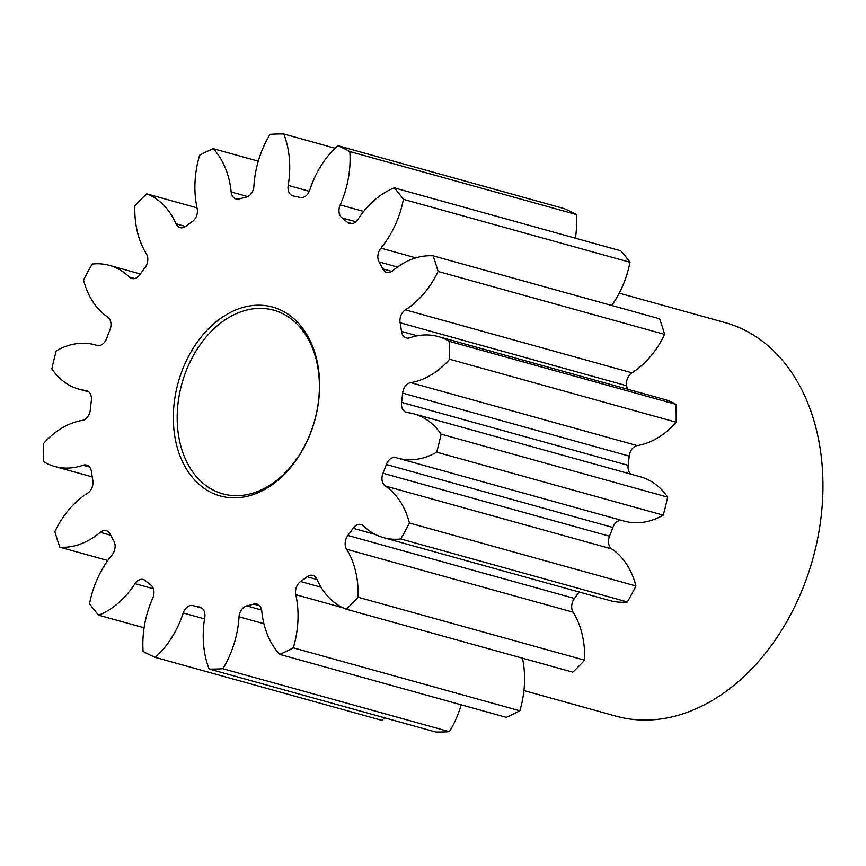 <?xml version="1.0" encoding="UTF-8"?>
<svg xmlns="http://www.w3.org/2000/svg" width="866" height="866" viewBox="0 0 866 866"><rect width="100%" height="100%" fill="white"/><g stroke="black" fill="none" stroke-linecap="round" stroke-linejoin="round"><path stroke-width="1.3" d="M573.119 612.197L346.573 549.239A10.349 7.48 105.5 0 1 345.675 547.28A10.349 7.48 105.5 0 1 347.883 535.469L574.429 598.428A10.349 7.48 -74.5 0 0 572.22 610.238A10.349 7.48 -74.5 0 0 573.119 612.197A83.807 60.588 105.5 0 1 580.404 628.077A83.807 60.588 105.5 0 1 584.647 660.195A272.27 196.842 -74.5 0 1 572.816 672.168L346.281 609.209A83.807 60.588 105.5 0 1 316.945 579.246A10.349 7.48 105.5 0 0 312.853 575.392A10.349 7.48 105.5 0 0 307.116 576.767A211.012 152.546 105.5 0 1 300.578 581.53L321.059 587.224M611.829 548.957L385.283 485.999A10.349 7.48 105.5 0 1 382.469 482.016A10.349 7.48 105.5 0 1 382.967 473.258L609.512 536.216A10.349 7.48 -74.5 0 0 609.014 544.974A10.349 7.48 -74.5 0 0 611.829 548.957A83.807 60.588 105.5 0 1 634.594 581.194A83.807 60.588 105.5 0 1 635.98 585.99A272.27 196.842 -74.5 0 1 627.33 601.935A83.807 60.588 105.5 0 1 610.14 600.625L383.595 537.667A83.807 60.588 105.5 0 1 363.623 525.965A10.349 7.48 105.5 0 0 361.165 524.525A10.349 7.48 105.5 0 0 353.155 528.282A211.012 152.546 105.5 0 1 347.883 535.469M663.226 515.14A83.807 60.588 105.5 0 1 624.408 521.148L397.862 458.19A83.807 60.588 105.5 0 0 436.691 452.182L663.226 515.14A272.27 196.842 -74.5 0 0 667.654 497.127A83.807 60.588 105.5 0 0 640.515 476.83L413.97 413.872A83.807 60.588 105.5 0 0 407.258 412.562A10.349 7.48 105.5 0 1 406.425 412.4A10.349 7.48 105.5 0 1 402.008 407.67A10.349 7.48 105.5 0 1 401.586 402.387L628.131 465.345A10.349 7.48 -74.5 0 0 628.554 470.628A10.349 7.48 -74.5 0 0 630.719 474.103M676.184 422.218A83.807 60.588 105.5 0 1 637.203 445.589A10.349 7.48 -74.5 0 0 629.192 456.09L402.647 393.132A10.349 7.48 105.5 0 1 410.668 382.631A83.807 60.588 105.5 0 0 449.638 359.26L676.184 422.218A272.27 196.842 -74.5 0 0 675.859 404.325A83.807 60.588 105.5 0 0 664.742 399.518L438.196 336.56A83.807 60.588 105.5 0 0 409.835 337.794A10.349 7.48 105.5 0 1 406.327 337.946A10.349 7.48 105.5 0 1 401.911 333.215A10.349 7.48 105.5 0 1 401.499 331.407L417.293 335.802M397.462 267.031L379.048 261.911A10.349 7.48 105.5 0 1 378.366 260.309A10.349 7.48 105.5 0 1 380.878 248.131L415.864 257.862M355.926 221.761L342.005 217.896A10.349 7.48 105.5 0 1 339.494 214.129A10.349 7.48 105.5 0 1 340.186 204.906L363.688 211.445M340.186 204.906A83.807 60.588 105.5 0 0 349.842 151.582A272.27 196.842 -74.5 0 0 337.686 145.65A83.807 60.588 105.5 0 0 309.736 190.065A10.349 7.48 105.5 0 1 300.08 197.459A211.012 152.546 105.5 0 0 293.422 196.019A10.349 7.48 105.5 0 1 292.957 195.911A10.349 7.48 105.5 0 1 288.54 191.18A10.349 7.48 105.5 0 1 288.194 185.4L309.281 191.267M334.958 148.216L283.777 133.992A272.27 196.842 -74.5 0 0 270.084 134.317A83.807 60.588 105.5 0 0 253.89 186.233A10.349 7.48 105.5 0 1 246.215 197.156A211.012 152.546 105.5 0 0 239.189 198.931A10.349 7.48 105.5 0 1 236.061 198.964A10.349 7.48 105.5 0 1 231.644 194.244A10.349 7.48 105.5 0 1 231.168 191.96L247.806 196.582M346.573 549.239A83.807 60.588 105.5 0 1 353.858 565.119A83.807 60.588 105.5 0 1 358.102 597.237L584.647 660.195M385.283 485.999A83.807 60.588 105.5 0 1 408.048 518.236A83.807 60.588 105.5 0 1 409.434 523.021L635.98 585.99M283.777 133.992A83.807 60.588 105.5 0 1 285.423 138.592A83.807 60.588 105.5 0 1 288.194 185.4M231.168 191.96A83.807 60.588 105.5 0 0 227.379 173.546A83.807 60.588 105.5 0 0 213.22 148.66L258.284 161.184M438.088 271.448L664.633 334.406A272.27 196.842 -74.5 0 0 662.219 326.514A272.27 196.842 -74.5 0 0 659.589 318.785L433.043 255.827A272.27 196.842 -74.5 0 1 435.685 263.556A272.27 196.842 -74.5 0 1 438.088 271.448A83.807 60.588 105.5 0 1 405.353 309.855L631.899 372.813A10.349 7.48 -74.5 0 0 626.659 385.738A211.012 152.546 105.5 0 1 627.233 389.094M314.585 351.856A98.02 70.86 105.5 0 1 273.126 484.051A98.02 70.86 105.5 0 1 178.353 451.186A98.02 70.86 105.5 0 1 219.812 318.991A98.02 70.86 105.5 0 1 314.585 351.856M182.066 450.309A95.292 68.89 -74.5 0 0 222.768 493.837A95.292 68.89 -74.5 0 0 298.716 455.949A95.292 68.89 -74.5 0 0 314.51 353.739A95.292 68.89 -74.5 0 0 273.797 310.212A95.292 68.89 -74.5 0 0 197.849 348.1A95.292 68.89 -74.5 0 0 182.066 450.309M523.93 690.57L615.888 716.128A204.203 147.631 -74.5 0 0 778.642 634.94A204.203 147.631 -74.5 0 0 812.47 415.907A204.203 147.631 -74.5 0 0 725.243 322.639L619.222 293.173M197.047 207.84L146.668 193.832A272.27 196.842 -74.5 0 0 134.847 205.805A83.807 60.588 105.5 0 0 139.09 237.923A83.807 60.588 105.5 0 0 146.376 253.803A10.349 7.48 105.5 0 1 147.274 255.762A10.349 7.48 105.5 0 1 145.055 267.572A211.012 152.546 105.5 0 0 139.783 274.76A10.349 7.48 105.5 0 1 131.784 278.516A10.349 7.48 105.5 0 1 129.315 277.066L134.641 278.549M140.335 273.992L109.354 265.375A83.807 60.588 105.5 0 0 92.153 264.065A272.27 196.842 -74.5 0 0 83.515 280.01A83.807 60.588 105.5 0 0 84.9 284.806A83.807 60.588 105.5 0 0 107.655 317.043A10.349 7.48 105.5 0 1 110.469 321.026A10.349 7.48 105.5 0 1 109.971 329.784A211.012 152.546 105.5 0 0 106.605 338.53A10.349 7.48 105.5 0 1 96.981 345.415A10.349 7.48 105.5 0 1 96.765 345.35L97.187 345.469M87.314 390.934L85.691 390.479A10.349 7.48 105.5 0 1 86.513 390.642A10.349 7.48 105.5 0 1 90.941 395.372A10.349 7.48 105.5 0 1 91.352 400.655A211.012 152.546 105.5 0 0 90.302 409.91A10.349 7.48 105.5 0 1 82.281 420.411A83.807 60.588 105.5 0 0 43.3 443.782A272.27 196.842 -74.5 0 0 43.636 461.675A83.807 60.588 105.5 0 0 54.742 466.482A83.807 60.588 105.5 0 0 83.114 465.248A10.349 7.48 105.5 0 1 86.611 465.096A10.349 7.48 105.5 0 1 91.027 469.827A10.349 7.48 105.5 0 1 91.439 471.634A211.012 152.546 105.5 0 0 92.824 480.262A10.349 7.48 105.5 0 1 87.596 493.187A83.807 60.588 105.5 0 0 54.85 531.594A272.27 196.842 -74.5 0 0 57.264 539.486A272.27 196.842 -74.5 0 0 59.895 547.215L107.774 560.518M110.794 535.264L100.239 532.33A10.349 7.48 105.5 0 1 106.323 530.685A10.349 7.48 105.5 0 1 110.231 534.149A211.012 152.546 105.5 0 0 113.89 541.131A10.349 7.48 105.5 0 1 114.583 542.733A10.349 7.48 105.5 0 1 112.071 554.911A83.807 60.588 105.5 0 0 89.512 603.721A272.27 196.842 -74.5 0 0 98.659 615.185L144.092 627.807M153.39 588.75L134.999 583.641A10.349 7.48 105.5 0 1 143.269 579.484A10.349 7.48 105.5 0 1 145.456 580.675A211.012 152.546 105.5 0 0 150.944 585.145A10.349 7.48 105.5 0 1 153.444 588.912A10.349 7.48 105.5 0 1 152.752 598.125A83.807 60.588 105.5 0 0 143.106 651.459A272.27 196.842 -74.5 0 0 155.263 657.381L381.809 720.35A83.807 60.588 105.5 0 0 384.526 717.784M200.447 607.283L199.516 607.023A10.349 7.48 105.5 0 1 199.981 607.131A10.349 7.48 105.5 0 1 204.408 611.861A10.349 7.48 105.5 0 1 204.744 617.631A83.807 60.588 105.5 0 0 207.515 664.449A83.807 60.588 105.5 0 0 209.171 669.05L435.706 732.008A272.27 196.842 -74.5 0 0 449.4 731.683A83.807 60.588 105.5 0 0 461.199 704.816M259.54 605.724L253.76 604.111A10.349 7.48 105.5 0 1 256.877 604.078A10.349 7.48 105.5 0 1 261.305 608.798A10.349 7.48 105.5 0 1 261.77 611.071A83.807 60.588 105.5 0 0 265.559 629.495A83.807 60.588 105.5 0 0 279.729 654.382L506.274 717.34A272.27 196.842 -74.5 0 0 519.849 710.791A83.807 60.588 105.5 0 0 522.447 658.16M109.354 265.375A83.807 60.588 105.5 0 1 129.315 277.066M85.691 390.479A83.807 60.588 105.5 0 1 78.968 389.17A83.807 60.588 105.5 0 1 51.83 368.873A272.27 196.842 -74.5 0 1 56.258 350.86A83.807 60.588 105.5 0 1 95.087 344.852A83.807 60.588 105.5 0 1 96.765 345.35M100.239 532.33A83.807 60.588 105.5 0 1 59.895 547.215M134.999 583.641A83.807 60.588 105.5 0 1 98.659 615.185M204.538 618.909L183.213 612.976A83.807 60.588 105.5 0 1 155.263 657.381M183.213 612.976A10.349 7.48 105.5 0 1 192.858 605.583L201.897 608.094M199.516 607.023A211.012 152.546 105.5 0 1 192.858 605.583M209.171 669.05A272.27 196.842 -74.5 0 0 222.854 668.725L449.4 731.683M263.924 623.726L239.048 616.808A83.807 60.588 105.5 0 1 222.854 668.725M239.048 616.808A10.349 7.48 105.5 0 1 246.734 605.886L261.619 610.021M253.76 604.111A211.012 152.546 105.5 0 1 246.734 605.886M279.729 654.382A272.27 196.842 -74.5 0 0 293.303 647.833L519.849 710.791M342.936 607.78L295.782 594.671A83.807 60.588 105.5 0 1 293.303 647.833M295.782 594.671A10.349 7.48 105.5 0 1 300.578 581.53M346.281 609.209A272.27 196.842 -74.5 0 0 358.102 597.237M409.434 523.021A272.27 196.842 -74.5 0 1 400.785 538.977A83.807 60.588 105.5 0 1 383.595 537.667M621.864 520.444A10.349 7.48 -74.5 0 0 612.879 527.47L386.333 464.501A211.012 152.546 105.5 0 1 382.967 473.258M386.333 464.501A10.349 7.48 105.5 0 1 395.968 457.627A10.349 7.48 105.5 0 1 396.173 457.692A83.807 60.588 105.5 0 0 397.862 458.19M436.691 452.182A272.27 196.842 -74.5 0 0 441.108 434.169L667.654 497.127M413.97 413.872A83.807 60.588 105.5 0 1 441.108 434.169M402.647 393.132A211.012 152.546 105.5 0 1 401.586 402.387M449.638 359.26A272.27 196.842 -74.5 0 0 449.313 341.366L675.859 404.325M438.196 336.56A83.807 60.588 105.5 0 1 449.313 341.366M626.659 385.738L400.114 322.78A211.012 152.546 105.5 0 1 401.499 331.407M400.114 322.78A10.349 7.48 105.5 0 1 405.353 309.855M379.048 261.911A211.012 152.546 105.5 0 1 382.707 268.893A10.349 7.48 105.5 0 0 386.615 272.357A10.349 7.48 105.5 0 0 392.709 270.712A83.807 60.588 105.5 0 1 433.043 255.827M342.005 217.896A211.012 152.546 105.5 0 1 347.493 222.367A10.349 7.48 105.5 0 0 349.669 223.558A10.349 7.48 105.5 0 0 357.939 219.401A83.807 60.588 105.5 0 1 394.279 187.857A272.27 196.842 -74.5 0 1 403.426 199.321A83.807 60.588 105.5 0 1 380.878 248.131M213.22 148.66A272.27 196.842 -74.5 0 0 199.635 155.209A83.807 60.588 105.5 0 0 197.156 208.37A10.349 7.48 105.5 0 1 192.371 221.512A211.012 152.546 105.5 0 0 185.833 226.275A10.349 7.48 105.5 0 1 180.085 227.65A10.349 7.48 105.5 0 1 175.993 223.796L185.573 226.459M146.668 193.832A83.807 60.588 105.5 0 1 175.993 223.796M349.842 151.582L576.377 214.541A272.27 196.842 -74.5 0 0 564.231 208.619L337.686 145.65M576.377 214.541A83.807 60.588 105.5 0 1 575.403 238.193M403.426 199.321L629.972 262.279A272.27 196.842 -74.5 0 0 620.825 250.815L394.279 187.857M629.972 262.279A83.807 60.588 105.5 0 1 611.721 305.481M664.633 334.406A83.807 60.588 105.5 0 1 631.899 372.813M629.192 456.09A211.012 152.546 105.5 0 1 628.131 465.345M612.879 527.47A211.012 152.546 105.5 0 1 609.512 536.216M579.159 592.008A211.012 152.546 105.5 0 1 574.429 598.428M400.785 538.977L627.33 601.935M89.534 467.034L83.114 465.248M347.493 222.367L352.148 223.666M382.707 268.893L391.757 271.404M410.668 382.631L637.203 445.589M375.335 534.441L353.155 528.282M317.075 579.527L307.116 576.767M92.251 476.906L54.742 466.482M88.776 391.897L78.968 389.17M97.62 345.556L95.087 344.852"/></g></svg>

